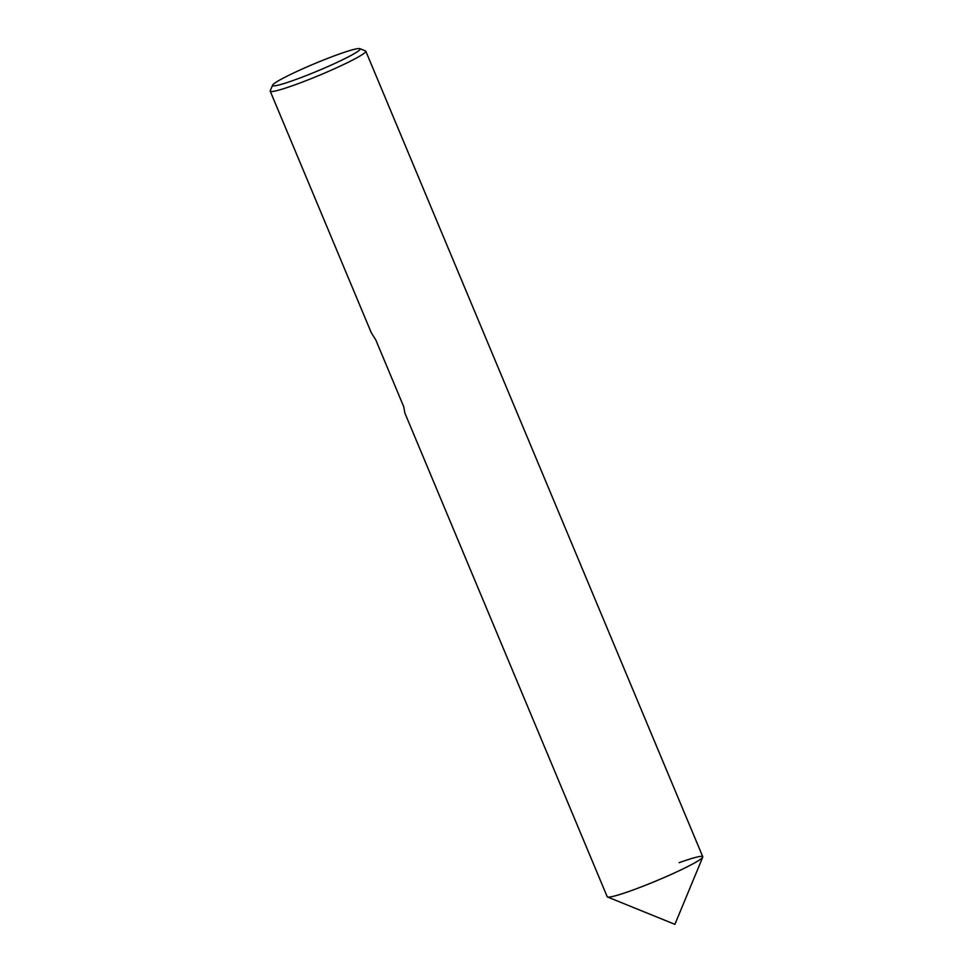 <?xml version="1.0" encoding="UTF-8"?>
<svg xmlns="http://www.w3.org/2000/svg" width="973" height="973" viewBox="0 0 973 973"><rect width="100%" height="100%" fill="white"/><g stroke="black" fill="none" stroke-linecap="round" stroke-linejoin="round"><path stroke-width="1.46" d="M702.737 857.14L674.909 924.35L607.505 896.984A51.8 4.318 157.3 0 0 630.869 890.782A51.8 4.318 -22.7 0 0 679.507 870.567A51.8 4.318 -22.7 0 0 702.774 856.739L365.799 51.192A51.8 4.318 -22.7 0 0 365.495 50.937L359.876 48.65A47.482 3.953 -22.7 0 0 338.458 54.342A47.482 3.953 157.3 0 0 272.574 85.162L270.263 90.769A51.8 4.318 157.3 0 0 270.226 91.17L371.248 332.657L375.809 339.966L403.698 406.629L404.926 413.172L607.201 896.717A51.8 4.318 157.3 0 0 630.869 890.782A51.8 4.318 -22.7 0 0 702.737 857.14A51.8 4.318 -22.7 0 0 679.105 862.686M270.226 91.17A51.8 4.318 157.3 0 0 293.895 85.223A51.8 4.318 -22.7 0 0 342.532 65.021A51.8 4.318 -22.7 0 0 365.799 51.192M359.876 48.65A47.482 3.953 -22.7 0 1 340.392 60.825A47.482 3.953 -22.7 0 1 294.247 80.09A47.482 3.953 157.3 0 1 272.574 85.162"/></g></svg>

